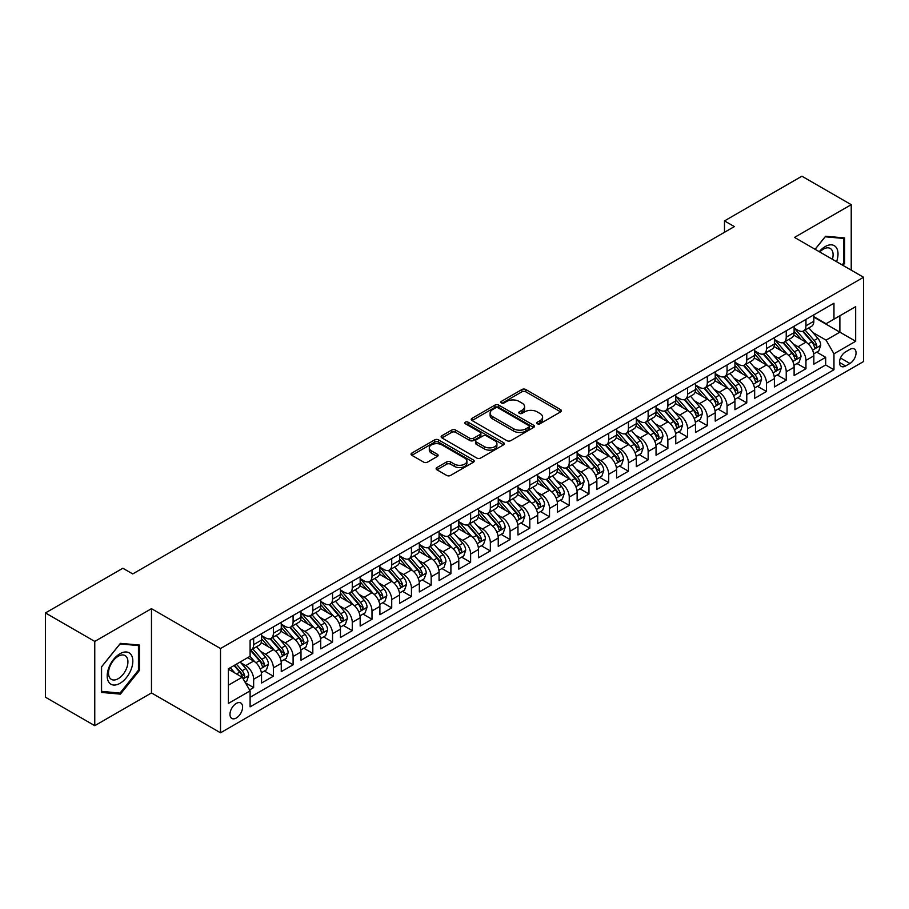 <?xml version="1.0" encoding="UTF-8"?>
<svg xmlns="http://www.w3.org/2000/svg" width="909" height="909" viewBox="0 0 909 909"><rect width="100%" height="100%" fill="white"/><g stroke="black" fill="none" stroke-linecap="round" stroke-linejoin="round"><path stroke-width="1.36" d="M537.355 423.753A1.92 1.102 0 0 0 540.06 423.753L560.637 411.879A2.738 1.579 0 0 0 561.432 410.766A2.738 1.579 0 0 0 560.637 409.641L525.788 389.518A2.738 1.579 0 0 0 521.914 389.518L501.336 401.403A1.92 1.102 0 0 0 500.779 402.187A1.92 1.102 0 0 0 501.336 402.96A1.92 1.102 0 0 0 504.052 402.96L506.711 401.426A8.76 5.056 0 0 1 519.107 401.426L522.005 403.107A8.76 5.056 0 0 1 524.573 406.687A8.76 5.056 0 0 1 522.005 410.254L519.346 411.8A1.92 1.102 0 0 0 518.789 412.572A1.92 1.102 0 0 0 519.346 413.356A1.92 1.102 0 0 0 522.061 413.356L524.72 411.822A8.76 5.056 0 0 1 537.105 411.822L540.014 413.504A8.76 5.056 0 0 1 542.582 417.072A8.76 5.056 0 0 1 540.014 420.651L537.355 422.196A1.92 1.102 0 0 0 536.787 422.969A1.92 1.102 0 0 0 537.355 423.753L537.355 422.196M236.295 717.996A8.931 5.159 120 0 0 242.124 710.134A8.931 5.159 120 0 0 240.749 702.975A8.931 5.159 120 0 0 236.295 703.418A8.931 5.159 120 0 0 230.454 711.281A8.931 5.159 120 0 0 231.829 718.44A8.931 5.159 120 0 0 236.295 717.996M436.911 467.544A2.738 1.579 0 0 0 436.115 468.669A2.738 1.579 0 0 0 436.911 469.783L446.694 475.43A2.738 1.579 0 0 0 450.569 475.43L473.407 462.238A2.738 1.579 0 0 0 474.214 461.124A2.738 1.579 0 0 0 473.407 459.999L438.558 439.876A2.738 1.579 0 0 0 434.684 439.876L411.845 453.068A2.738 1.579 0 0 0 411.038 454.193A2.738 1.579 0 0 0 411.845 455.307L423.651 462.124A2.738 1.579 0 0 0 427.525 462.124L437.297 456.477A2.738 1.579 0 0 0 438.104 455.364A2.738 1.579 0 0 0 437.297 454.25L431.445 450.864A7.329 4.227 0 0 1 429.298 447.876A7.329 4.227 0 0 1 433.82 443.967A7.329 4.227 0 0 1 441.808 444.887L464.749 458.125A7.329 4.227 0 0 1 466.896 461.124A7.329 4.227 0 0 1 462.374 465.022A7.329 4.227 0 0 1 454.386 464.113L450.569 461.897A2.738 1.579 0 0 0 446.694 461.897L436.911 467.544L436.911 469.783M151.473 608.666L94.763 641.413L45.45 612.939L45.45 697.214L94.763 725.677L151.473 692.942L220.512 732.802L220.512 648.526L151.473 608.666L151.473 692.942M851.222 270.155L851.222 204.673L794.511 237.408L863.55 277.268L220.512 648.526M851.222 204.673L801.908 176.198L724.484 220.898L724.484 232.284M45.45 612.939L122.874 568.239L132.737 573.931L734.347 226.591L724.484 220.898M506.904 440.66A2.738 1.579 0 0 0 510.778 440.66L533.628 427.469A2.738 1.579 0 0 0 534.424 426.355A2.738 1.579 0 0 0 533.628 425.242L498.768 405.119A2.738 1.579 0 0 0 494.905 405.119L472.055 418.31A2.738 1.579 0 0 0 471.248 419.424A2.738 1.579 0 0 0 472.055 420.537L506.904 440.66M466.147 424.173A1.92 1.102 0 0 1 468.09 424.446L468.09 422.162L503.518 442.615A2.738 1.579 0 0 1 504.325 443.74A2.738 1.579 0 0 1 503.518 444.853L480.668 458.045A2.738 1.579 0 0 1 476.793 458.045L441.944 437.922L441.944 435.684A2.738 1.579 0 0 0 441.149 436.809A2.738 1.579 0 0 0 441.944 437.922M441.944 435.684L451.728 430.048A2.738 1.579 0 0 1 455.602 430.048L469.737 438.206A2.738 1.579 0 0 0 473.6 438.206L480.088 434.457A2.738 1.579 0 0 0 480.895 433.343A2.738 1.579 0 0 0 480.088 432.218L465.374 423.73A1.92 1.102 0 0 1 464.817 422.946A1.92 1.102 0 0 1 465.999 421.924A1.92 1.102 0 0 1 468.09 422.162M249.555 689.954L253.645 687.59L245.464 682.864M240.805 662.752L245.76 665.604A11.158 6.443 60 0 1 253.645 679.273L261.542 674.717L261.542 683.034L273.37 676.205L264.394 671.024M260.531 651.367L265.485 654.219A11.158 6.443 60 0 1 273.37 667.888L281.267 663.331L281.267 671.649L293.096 664.809L284.119 659.627M280.256 639.97L285.21 642.833A11.158 6.443 60 0 1 293.096 656.503L300.993 651.946L300.993 660.252L312.821 653.423L303.845 648.242M299.981 628.585L304.935 631.448A11.158 6.443 60 0 1 312.821 645.106L320.718 640.55L320.718 648.867L332.546 642.038L323.57 636.857M319.707 617.2L324.661 620.052A11.158 6.443 60 0 1 332.546 633.721L340.443 629.164L340.443 637.482L352.272 630.653L343.295 625.46M339.432 605.803L344.386 608.666A11.158 6.443 60 0 1 352.272 622.335L360.169 617.779L360.169 626.096L371.997 619.256L363.021 614.075M359.157 594.418L364.111 597.281A11.158 6.443 60 0 1 371.997 610.95L379.894 606.394L379.894 614.7L391.722 607.871L382.746 602.69M378.883 583.033L383.837 585.896A11.158 6.443 60 0 1 391.722 599.554L399.619 594.997L399.619 603.315L411.447 596.486L402.471 591.304M398.608 571.647L403.562 574.499A11.158 6.443 60 0 1 411.447 588.168L419.344 583.612L419.344 591.929L431.173 585.089L422.196 579.908M418.333 560.251L423.287 563.114A11.158 6.443 60 0 1 431.173 576.783L439.07 572.227L439.07 580.544L450.898 573.704L441.922 568.523M438.058 548.866L443.013 551.729A11.158 6.443 60 0 1 450.898 565.398L458.795 560.842L458.795 569.148L470.623 562.319L461.647 557.137M457.784 537.48L462.738 540.344A11.158 6.443 60 0 1 470.623 554.001L478.52 549.445L478.52 557.762L490.349 550.934L481.372 545.752M477.509 526.095L482.463 528.947A11.158 6.443 60 0 1 490.349 542.616L498.246 538.06L498.246 546.377L510.074 539.537L501.098 534.356M497.234 514.699L502.188 517.562A11.158 6.443 60 0 1 510.074 531.231L517.971 526.675L517.971 534.992L529.799 528.152L520.823 522.97M516.96 503.313L521.914 506.177A11.158 6.443 60 0 1 529.799 519.846L537.696 515.289L537.696 523.595L549.525 516.766L540.548 511.585M536.685 491.928L541.639 494.791A11.158 6.443 60 0 1 549.525 508.449L557.422 503.893L557.422 512.21L569.25 505.381L560.274 500.2M556.41 480.543L561.364 483.395A11.158 6.443 60 0 1 569.25 497.064L577.135 492.508L577.135 500.825L588.975 493.985L579.999 488.803M576.136 469.146L581.09 472.01A11.158 6.443 60 0 1 588.975 485.679L596.861 481.122L596.861 489.428L608.7 482.599L599.724 477.418M595.861 457.761L600.815 460.624A11.158 6.443 60 0 1 608.7 474.282L616.586 469.737L616.586 478.043L628.426 471.214L619.449 466.033M615.586 446.376L620.54 449.228A11.158 6.443 60 0 1 628.426 462.897L636.311 458.341L636.311 466.658L648.151 459.829L639.175 454.648M635.311 434.991L640.266 437.843A11.158 6.443 60 0 1 648.151 451.512L656.037 446.955L656.037 455.273L667.876 448.432L658.9 443.251M655.037 423.594L659.991 426.457A11.158 6.443 60 0 1 667.876 440.126L675.762 435.57L675.762 443.876L687.602 437.047L678.625 431.866M674.762 412.209L679.716 415.072A11.158 6.443 60 0 1 687.602 428.73L695.487 424.173L695.487 432.491L707.327 425.662L698.351 420.481M694.487 400.824L699.441 403.676A11.158 6.443 60 0 1 707.327 417.345L715.213 412.788L715.213 421.106L727.052 414.277L718.076 409.095M714.213 389.438L719.167 392.29A11.158 6.443 60 0 1 727.052 405.959L734.938 401.403L734.938 409.72L746.778 402.88L737.801 397.699M733.938 378.042L738.892 380.905A11.158 6.443 60 0 1 746.778 394.574L754.663 390.018L754.663 398.324L766.503 391.495L757.527 386.314M753.663 366.657L758.617 369.52A11.158 6.443 60 0 1 766.503 383.178L774.388 378.621L774.388 386.939L786.228 380.11L777.252 374.928M773.389 355.271L778.343 358.123A11.158 6.443 60 0 1 786.228 371.792L794.114 367.236L794.114 375.553L805.953 368.713L805.953 360.407A11.158 6.443 -120 0 0 798.068 346.738L793.114 343.875M796.977 363.532L805.953 368.713M261.542 674.717A11.158 6.443 -120 0 0 253.645 661.059L247.737 657.639M281.267 663.331A11.158 6.443 -120 0 0 273.37 649.662L261.178 642.618M300.993 651.946A11.158 6.443 -120 0 0 293.096 638.277L280.904 631.232M320.718 640.55A11.158 6.443 -120 0 0 312.821 626.892L300.629 619.847M340.443 629.164A11.158 6.443 -120 0 0 332.546 615.495L320.354 608.462M360.169 617.779A11.158 6.443 -120 0 0 352.272 604.11L340.08 597.065M379.894 606.394A11.158 6.443 -120 0 0 371.997 592.725L359.805 585.68M399.619 594.997A11.158 6.443 -120 0 0 391.722 581.34L379.53 574.295M419.344 583.612A11.158 6.443 -120 0 0 411.447 569.943L399.256 562.91M439.07 572.227A11.158 6.443 -120 0 0 431.173 558.558L418.981 551.513M458.795 560.842A11.158 6.443 -120 0 0 450.898 547.173L438.706 540.128M478.52 549.445A11.158 6.443 -120 0 0 470.623 535.787L458.431 528.743M498.246 538.06A11.158 6.443 -120 0 0 490.349 524.391L478.157 517.357M517.971 526.675A11.158 6.443 -120 0 0 510.074 513.006L497.882 505.961M537.696 515.289A11.158 6.443 -120 0 0 529.799 501.62L517.607 494.576M557.422 503.893A11.158 6.443 -120 0 0 549.525 490.235L537.333 483.19M577.135 492.508A11.158 6.443 -120 0 0 569.25 478.838L557.058 471.805M596.861 481.122A11.158 6.443 -120 0 0 588.975 467.453L576.772 460.409M616.586 469.737A11.158 6.443 -120 0 0 608.7 456.068L596.497 449.023M636.311 458.341A11.158 6.443 -120 0 0 628.426 444.683L616.222 437.638M656.037 446.955A11.158 6.443 -120 0 0 648.151 433.286L635.948 426.241M675.762 435.57A11.158 6.443 -120 0 0 667.876 421.901L655.673 414.856M695.487 424.173A11.158 6.443 -120 0 0 687.602 410.516L675.398 403.471M715.213 412.788A11.158 6.443 -120 0 0 707.327 399.131L695.124 392.086M734.938 401.403A11.158 6.443 -120 0 0 727.052 387.734L714.849 380.689M754.663 390.018A11.158 6.443 -120 0 0 746.778 376.349L734.574 369.304M774.388 378.621A11.158 6.443 -120 0 0 766.503 364.963L754.3 357.919M794.114 367.236A11.158 6.443 -120 0 0 786.228 353.567L774.025 346.534M849.938 349.363L845.597 351.863A8.647 4.988 120 0 0 839.95 359.487A8.647 4.988 120 0 0 841.279 366.418A8.647 4.988 120 0 0 845.597 365.986L849.938 363.475A8.647 4.988 120 0 0 855.585 355.862A8.647 4.988 120 0 0 854.267 348.931A8.647 4.988 120 0 0 849.938 349.363M220.512 732.802L863.55 361.543L863.55 277.268M228.398 685.193L242.203 677.228L250.1 690.885L250.1 706.838L833.962 369.747L833.962 353.806L826.076 340.136L812.839 332.489M250.1 690.885L228.398 703.418L228.398 668.797L250.1 656.275L250.1 640.322L833.962 303.231L833.962 319.184L855.664 306.651L855.664 341.273L833.962 353.806M261.542 635.539L265.485 637.823A11.158 6.443 60 0 0 271.064 638.379L278.949 633.823A11.158 6.443 -120 0 0 281.267 628.71L281.267 622.335M281.267 624.153L285.21 626.437A11.158 6.443 60 0 0 290.789 626.983L298.675 622.426A11.158 6.443 -120 0 0 300.993 617.325L300.993 610.95M300.993 612.768L304.935 615.041A11.158 6.443 60 0 0 310.514 615.598L318.4 611.041A11.158 6.443 -120 0 0 320.718 605.939L320.718 599.554M320.718 601.383L324.661 603.656A11.158 6.443 60 0 0 330.24 604.212L338.125 599.656A11.158 6.443 -120 0 0 340.443 594.543L340.443 588.168M340.443 589.986L344.386 592.27A11.158 6.443 60 0 0 349.965 592.816L357.851 588.271A11.158 6.443 -120 0 0 360.169 583.158L360.169 576.783M360.169 578.601L364.111 580.885A11.158 6.443 60 0 0 369.69 581.43L377.576 576.874A11.158 6.443 -120 0 0 379.894 571.772L379.894 565.387M379.894 567.216L383.837 569.488A11.158 6.443 60 0 0 389.416 570.045L397.301 565.489A11.158 6.443 -120 0 0 399.619 560.387L399.619 554.001M399.619 555.831L403.562 558.103A11.158 6.443 60 0 0 409.141 558.66L417.026 554.104A11.158 6.443 -120 0 0 419.344 548.991L419.344 542.616M419.344 544.434L423.287 546.718A11.158 6.443 60 0 0 428.866 547.263L436.752 542.718A11.158 6.443 -120 0 0 439.07 537.605L439.07 531.231M439.07 533.049L443.013 535.333A11.158 6.443 60 0 0 448.591 535.878L456.477 531.322A11.158 6.443 -120 0 0 458.795 526.22L458.795 519.834M458.795 521.664L462.738 523.936A11.158 6.443 60 0 0 468.317 524.493L476.202 519.937A11.158 6.443 -120 0 0 478.52 514.824L478.52 508.449M478.52 510.279L482.463 512.551A11.158 6.443 60 0 0 488.042 513.108L495.928 508.551A11.158 6.443 -120 0 0 498.246 503.438L498.246 497.064M498.246 498.882L502.188 501.166A11.158 6.443 60 0 0 507.767 501.711L515.653 497.155A11.158 6.443 -120 0 0 517.971 492.053L517.971 485.679M517.971 487.497L521.914 489.769A11.158 6.443 60 0 0 527.493 490.326L535.378 485.77A11.158 6.443 -120 0 0 537.696 480.668L537.696 474.282M537.696 476.111L541.639 478.384A11.158 6.443 60 0 0 547.218 478.941L555.104 474.384A11.158 6.443 -120 0 0 557.422 469.271L557.422 462.897M557.422 464.726L561.364 466.999A11.158 6.443 60 0 0 566.943 467.556L574.829 462.999A11.158 6.443 -120 0 0 577.135 457.886L577.135 451.512M577.135 453.33L581.09 455.614A11.158 6.443 60 0 0 586.669 456.159L594.554 451.603A11.158 6.443 -120 0 0 596.861 446.501L596.861 440.126M596.861 441.944L600.815 444.217A11.158 6.443 60 0 0 606.394 444.774L614.279 440.217A11.158 6.443 -120 0 0 616.586 435.116L616.586 428.73M616.586 430.559L620.54 432.832A11.158 6.443 60 0 0 626.119 433.388L634.005 428.832A11.158 6.443 -120 0 0 636.311 423.719L636.311 417.345M636.311 419.163L640.266 421.446A11.158 6.443 60 0 0 645.844 422.003L653.73 417.447A11.158 6.443 -120 0 0 656.037 412.334L656.037 405.959M656.037 407.777L659.991 410.061A11.158 6.443 60 0 0 665.57 410.607L673.455 406.05A11.158 6.443 -120 0 0 675.762 400.949L675.762 394.574M675.762 396.392L679.716 398.665A11.158 6.443 60 0 0 685.295 399.221L693.181 394.665A11.158 6.443 -120 0 0 695.487 389.563L695.487 383.178M695.487 385.007L699.441 387.279A11.158 6.443 60 0 0 705.02 387.836L712.906 383.28A11.158 6.443 -120 0 0 715.213 378.167L715.213 371.792M715.213 373.61L719.167 375.894A11.158 6.443 60 0 0 724.746 376.451L732.631 371.895A11.158 6.443 -120 0 0 734.938 366.781L734.938 360.407M734.938 362.225L738.892 364.509A11.158 6.443 60 0 0 744.471 365.054L752.357 360.498A11.158 6.443 -120 0 0 754.663 355.396L754.663 349.022M754.663 350.84L758.617 353.112A11.158 6.443 60 0 0 764.196 353.669L772.082 349.113A11.158 6.443 -120 0 0 774.388 344.011L774.388 337.625M774.388 339.455L778.343 341.727A11.158 6.443 60 0 0 783.922 342.284L791.807 337.728A11.158 6.443 -120 0 0 794.114 332.614L794.114 326.24M250.1 697.271L825.679 364.963L825.679 357.328L813.839 364.168L813.839 355.851A11.158 6.443 -120 0 0 805.953 342.182L793.75 335.137M794.114 328.058L798.068 330.342A11.158 6.443 -120 0 0 803.647 330.887A11.158 6.443 -120 0 0 805.953 325.786L805.953 319.411M803.647 330.887L811.532 326.342A11.158 6.443 -120 0 0 813.839 321.229L813.839 314.855M253.645 638.277L253.645 644.651A11.158 6.443 60 0 1 251.338 649.765A11.158 6.443 60 0 1 250.1 650.208M251.338 649.765L259.224 645.208A11.158 6.443 -120 0 0 261.542 640.095L261.542 633.721M273.37 626.892L273.37 633.266A11.158 6.443 60 0 1 271.064 638.379M293.096 615.495L293.096 621.881A11.158 6.443 60 0 1 290.789 626.983M312.821 604.11L312.821 610.484A11.158 6.443 60 0 1 310.514 615.598M332.546 592.725L332.546 599.099A11.158 6.443 60 0 1 330.24 604.212M352.272 581.34L352.272 587.714A11.158 6.443 60 0 1 349.965 592.816M371.997 569.943L371.997 576.329A11.158 6.443 60 0 1 369.69 581.43M391.722 558.558L391.722 564.932A11.158 6.443 60 0 1 389.416 570.045M411.447 547.173L411.447 553.547A11.158 6.443 60 0 1 409.141 558.66M431.173 535.787L431.173 542.162A11.158 6.443 60 0 1 428.866 547.263M450.898 524.391L450.898 530.776A11.158 6.443 60 0 1 448.591 535.878M470.623 513.006L470.623 519.38A11.158 6.443 60 0 1 468.317 524.493M490.349 501.62L490.349 507.995A11.158 6.443 60 0 1 488.042 513.108M510.074 490.235L510.074 496.609A11.158 6.443 60 0 1 507.767 501.711M529.799 478.838L529.799 485.224A11.158 6.443 60 0 1 527.493 490.326M549.525 467.453L549.525 473.828A11.158 6.443 60 0 1 547.218 478.941M569.25 456.068L569.25 462.442A11.158 6.443 60 0 1 566.943 467.556M588.975 444.683L588.975 451.057A11.158 6.443 60 0 1 586.669 456.159M608.7 433.286L608.7 439.672A11.158 6.443 60 0 1 606.394 444.774M628.426 421.901L628.426 428.275A11.158 6.443 60 0 1 626.119 433.388M648.151 410.516L648.151 416.89A11.158 6.443 60 0 1 645.844 422.003M667.876 399.119L667.876 405.505A11.158 6.443 60 0 1 665.57 410.607M687.602 387.734L687.602 394.108A11.158 6.443 60 0 1 685.295 399.221M707.327 376.349L707.327 382.723A11.158 6.443 60 0 1 705.02 387.836M727.052 364.963L727.052 371.338A11.158 6.443 60 0 1 724.746 376.451M746.778 353.567L746.778 359.953A11.158 6.443 60 0 1 744.471 365.054M766.503 342.182L766.503 348.556A11.158 6.443 60 0 1 764.196 353.669M786.228 330.796L786.228 337.171A11.158 6.443 60 0 1 783.922 342.284M786.228 371.792L786.228 380.11M766.503 383.178L766.503 391.495M746.778 394.574L746.778 402.88M727.052 405.959L727.052 414.277M707.327 417.345L707.327 425.662M687.602 428.73L687.602 437.047M667.876 440.126L667.876 448.432M648.151 451.512L648.151 459.829M628.426 462.897L628.426 471.214M608.7 474.282L608.7 482.599M588.975 485.679L588.975 493.985M569.25 497.064L569.25 505.381M549.525 508.449L549.525 516.766M529.799 519.846L529.799 528.152M510.074 531.231L510.074 539.537M490.349 542.616L490.349 550.934M470.623 554.001L470.623 562.319M450.898 565.398L450.898 573.704M431.173 576.783L431.173 585.089M411.447 588.168L411.447 596.486M391.722 599.554L391.722 607.871M371.997 610.95L371.997 619.256M352.272 622.335L352.272 630.653M332.546 633.721L332.546 642.038M312.821 645.106L312.821 653.423M293.096 656.503L293.096 664.809M273.37 667.888L273.37 676.205M253.645 679.273L253.645 687.59M242.203 677.228L228.398 669.251M826.076 340.136L839.882 332.16L839.882 315.764L855.664 306.651M813.839 317.127L855.664 341.273M813.839 316.673L826.076 323.74L833.962 319.184M94.763 641.413L94.763 725.677M816.702 352.147L825.679 357.328M825.679 364.963L833.962 369.747M842.95 265.383L844.609 263.315L844.609 237.931L825.577 236.238L815.089 249.293M101.376 692.419L120.408 694.124L139.441 670.444L139.441 645.06L120.408 643.356L101.376 667.036L101.376 692.419M843.632 262.746L844.609 263.315M138.452 669.876L139.441 670.444M118.397 692.965L120.408 694.124M538.117 424.026L540.014 422.935A8.76 5.056 0 0 0 542.582 419.356L542.582 417.072M524.573 406.687L524.573 408.959A8.76 5.056 0 0 1 522.005 412.538L520.107 413.629M560.637 409.641L560.637 411.879L525.788 391.802A2.738 1.579 0 0 0 521.914 391.802L502.109 403.232M533.583 427.491L498.768 407.391A2.738 1.579 0 0 0 494.905 407.391L472.089 420.56M528.788 427.139A1.92 1.102 0 0 0 529.345 426.355A1.92 1.102 0 0 0 528.788 425.571L498.189 407.914A1.92 1.102 0 0 0 495.485 407.914L492.678 409.527A8.76 5.056 0 0 0 490.11 413.106A8.76 5.056 0 0 0 492.678 416.686L513.585 428.753A8.76 5.056 0 0 0 525.981 428.753L528.788 427.139L528.788 429.412A1.92 1.102 0 0 0 529.345 428.628L529.345 426.355M490.11 413.106L490.11 415.39A8.76 5.056 0 0 0 492.678 418.958L492.678 416.686M528.788 429.412L525.981 431.036A8.76 5.056 0 0 1 513.585 431.036L492.678 418.958M441.979 437.945L451.728 432.32L451.728 430.048M480.895 433.343L480.895 435.616A2.738 1.579 0 0 1 480.088 436.74L473.6 440.479A2.738 1.579 0 0 1 469.737 440.479L455.602 432.32A2.738 1.579 0 0 0 451.728 432.32M468.09 424.446L503.484 444.876M484.395 446.671A7.329 4.227 0 0 0 492.383 447.592A7.329 4.227 0 0 0 496.905 443.683A7.329 4.227 0 0 0 494.757 440.695L486.667 436.025A2.738 1.579 0 0 0 482.804 436.025L476.316 439.774A2.738 1.579 0 0 0 475.509 440.888A2.738 1.579 0 0 0 476.316 442.001L484.395 446.671L484.395 448.944A7.329 4.227 0 0 0 492.383 449.864A7.329 4.227 0 0 0 496.905 445.955L496.905 443.683M475.509 440.888L475.509 443.16A2.738 1.579 0 0 0 476.316 444.285L476.316 442.001M484.395 448.944L476.316 444.285M466.896 461.124L466.896 463.397A7.329 4.227 0 0 1 462.374 467.306A7.329 4.227 0 0 1 454.386 466.385L450.569 464.181A2.738 1.579 0 0 0 446.694 464.181L436.945 469.805M429.298 447.876L429.298 450.148A7.329 4.227 0 0 0 431.445 453.137L431.445 450.864M437.297 454.25L437.297 456.477L431.445 453.137M473.373 462.261L438.558 442.16A2.738 1.579 0 0 0 434.684 442.16L411.879 455.329M813.68 353.896L818.77 350.954L820.747 345.261A7.397 4.272 -120 0 0 817.861 338.318L808.851 327.888M807.044 342.909L796.364 330.535A21.339 12.317 -120 0 0 794.114 328.183M801.193 339.432L795.205 332.512A17.714 10.226 -120 0 0 794.114 331.319M802.636 331.296L811.748 341.852A7.397 4.272 60 0 1 814.384 346.943C815.498 348.431 816.293 347.977 816.759 345.579A7.397 4.272 -120 0 0 814.123 340.477L805.101 330.047M803.17 331.126L812.964 342.466A3.761 2.17 60 0 1 813.919 343.932L816.759 345.579M814.384 346.943L814.93 347.817M836.553 261.678A18.135 10.465 120 0 0 825.19 246.578A18.135 10.465 120 0 0 819.248 251.691M832.405 259.292A13.726 7.931 120 0 0 830.247 248.452A13.726 7.931 120 0 0 823.384 249.134A13.726 7.931 120 0 0 819.793 252.009M815.123 249.316L825.19 236.794L843.632 238.442L843.632 263.031L842.12 264.905M842.404 237.738L843.632 238.442M131.112 669.501A18.135 10.465 120 0 0 126.419 651.992A18.135 10.465 120 0 0 108.91 667.524A18.135 10.465 120 0 0 113.602 685.034A18.135 10.465 120 0 0 131.112 669.501M126.624 668.229A13.726 7.931 120 0 0 125.078 655.582A13.726 7.931 120 0 0 109.807 666.729A13.726 7.931 120 0 0 111.352 679.364A13.726 7.931 120 0 0 126.624 668.229M101.569 691.454L101.569 666.865L120.011 643.924L138.452 645.572L138.452 670.16L120.011 693.101L101.376 691.34M137.236 644.867L138.452 645.572M793.955 365.282L799.045 362.339L801.022 356.646A7.397 4.272 -120 0 0 798.147 349.704L789.126 339.273M787.319 354.294L776.638 341.92A21.339 12.317 -120 0 0 774.388 339.568M781.467 350.817L775.479 343.897A17.714 10.226 -120 0 0 774.388 342.704M782.91 342.682L792.023 353.237A7.397 4.272 60 0 1 794.659 358.328C795.773 359.816 796.568 359.362 797.034 356.964A7.397 4.272 -120 0 0 794.398 351.874L785.376 341.432M783.444 342.511L793.239 353.851A3.761 2.17 60 0 1 794.193 355.328L797.034 356.964M794.659 358.328L795.205 359.203M774.229 376.667L779.32 373.724L781.297 368.031A7.397 4.272 -120 0 0 778.422 361.089L769.4 350.658M767.594 365.679L756.913 353.306A21.339 12.317 -120 0 0 754.663 350.965M761.742 362.214L755.754 355.283A17.714 10.226 -120 0 0 754.663 354.101M763.185 354.067L772.298 364.623A7.397 4.272 60 0 1 774.934 369.713C776.047 371.202 776.843 370.747 777.309 368.35A7.397 4.272 -120 0 0 774.673 363.259L765.662 352.828M763.719 353.896L773.514 365.236A3.761 2.17 60 0 1 774.468 366.713L777.309 368.35M774.934 369.713L775.479 370.588M754.504 388.063L759.594 385.121L761.572 379.428A7.397 4.272 -120 0 0 758.697 372.485L749.675 362.043M747.868 377.065L737.188 364.691A21.339 12.317 -120 0 0 734.938 362.35M742.017 373.599L736.029 366.679A17.714 10.226 -120 0 0 734.938 365.486M743.46 365.463L752.572 376.008A7.397 4.272 60 0 1 755.209 381.11C756.322 382.587 757.117 382.132 757.583 379.735A7.397 4.272 -120 0 0 754.947 374.644L745.937 364.214M743.994 365.282L753.788 376.621A3.761 2.17 60 0 1 754.743 378.099L757.583 379.735M755.209 381.11L755.754 381.985M734.779 399.449L739.869 396.506L741.846 390.813A7.397 4.272 -120 0 0 738.972 383.871L729.95 373.44M728.143 388.461L717.462 376.087A21.339 12.317 -120 0 0 715.213 373.735M722.291 384.984L716.303 378.064A17.714 10.226 -120 0 0 715.213 376.871M723.734 376.849L732.847 387.404A7.397 4.272 60 0 1 735.483 392.495C736.597 393.983 737.392 393.529 737.858 391.131A7.397 4.272 -120 0 0 735.222 386.03L726.211 375.599M724.268 376.678L734.063 388.018A3.761 2.17 60 0 1 735.017 389.484L737.858 391.131M735.483 392.495L736.029 393.37M715.053 410.834L720.144 407.891L722.121 402.198A7.397 4.272 -120 0 0 719.246 395.256L710.224 384.825M708.418 399.846L697.737 387.473A21.339 12.317 -120 0 0 695.487 385.121M702.566 396.369L696.578 389.45A17.714 10.226 -120 0 0 695.487 388.257M704.009 388.234L713.122 398.79A7.397 4.272 60 0 1 715.758 403.88C716.871 405.369 717.667 404.914 718.133 402.517A7.397 4.272 -120 0 0 715.497 397.426L706.486 386.984M704.543 388.063L714.338 399.403A3.761 2.17 60 0 1 715.292 400.88L718.133 402.517M715.758 403.88L716.303 404.755M695.328 422.231L700.419 419.288L702.396 413.584A7.397 4.272 -120 0 0 699.521 406.641L690.499 396.21M688.692 411.232L678.012 398.858A21.339 12.317 -120 0 0 675.762 396.517M682.841 407.766L676.853 400.835A17.714 10.226 -120 0 0 675.762 399.653M684.284 399.619L693.397 410.175A7.397 4.272 60 0 1 696.033 415.265C697.146 416.754 697.942 416.299 698.407 413.902A7.397 4.272 -120 0 0 695.771 408.811L686.761 398.381M684.818 399.449L694.612 410.788A3.761 2.17 60 0 1 695.567 412.266L698.407 413.902M696.033 415.265L696.578 416.14M675.603 433.616L680.693 430.673L682.67 424.98A7.397 4.272 -120 0 0 679.796 418.038L670.774 407.596M668.967 422.628L658.286 410.243A21.339 12.317 -120 0 0 656.037 407.902M663.115 419.151L657.127 412.231A17.714 10.226 -120 0 0 656.037 411.038M664.559 411.016L673.671 421.56A7.397 4.272 60 0 1 676.307 426.662C677.421 428.139 678.216 427.684 678.682 425.287A7.397 4.272 -120 0 0 676.046 420.197L667.036 409.766M665.093 410.834L674.887 422.174A3.761 2.17 60 0 1 675.841 423.651L678.682 425.287M676.307 426.662L676.853 427.537M655.878 445.001L660.968 442.058L662.945 436.365A7.397 4.272 -120 0 0 660.07 429.423L651.049 418.992M649.253 434.013L638.561 421.64A21.339 12.317 -120 0 0 636.311 419.288M643.39 430.536L637.402 423.617A17.714 10.226 -120 0 0 636.311 422.424M644.833 422.401L653.946 432.957A7.397 4.272 60 0 1 656.582 438.047C657.696 439.536 658.491 439.081 658.957 436.684A7.397 4.272 -120 0 0 656.321 431.582L647.31 421.151M645.367 422.231L655.162 433.57A3.761 2.17 60 0 1 656.116 435.036L658.957 436.684M656.582 438.047L657.127 438.922M636.152 456.386L641.243 453.443L643.22 447.751A7.397 4.272 -120 0 0 640.345 440.808L631.323 430.377M629.528 445.399L618.836 433.025A21.339 12.317 -120 0 0 616.586 430.673M623.665 441.922L617.688 435.002A17.714 10.226 -120 0 0 616.586 433.82M625.108 433.786L634.221 444.342A7.397 4.272 60 0 1 636.857 449.432C637.97 450.921 638.766 450.466 639.232 448.069A7.397 4.272 -120 0 0 636.595 442.978L627.585 432.536M625.642 433.616L635.436 444.956A3.761 2.17 60 0 1 636.391 446.433L639.232 448.069M636.857 449.432L637.402 450.307M616.427 467.783L621.517 464.84L623.494 459.136A7.397 4.272 -120 0 0 620.62 452.205L611.598 441.763M609.803 456.784L599.111 444.41A21.339 12.317 -120 0 0 596.861 442.069M603.94 453.318L597.963 446.399A17.714 10.226 -120 0 0 596.861 445.205M605.383 445.171L614.495 455.727A7.397 4.272 60 0 1 617.131 460.818C618.245 462.306 619.04 461.852 619.506 459.454A7.397 4.272 -120 0 0 616.87 454.364L607.86 443.933M605.917 445.001L615.711 456.341A3.761 2.17 60 0 1 616.666 457.818L619.506 459.454M617.131 460.818L617.677 461.704M596.702 479.168L601.792 476.225L603.769 470.532A7.397 4.272 -120 0 0 600.894 463.59L591.873 453.148M590.077 468.18L579.385 455.795A21.339 12.317 -120 0 0 577.135 453.455M584.214 464.704L578.238 457.784A17.714 10.226 -120 0 0 577.135 456.591M585.657 456.568L594.77 467.124A7.397 4.272 60 0 1 597.406 472.214C598.52 473.691 599.315 473.237 599.781 470.839A7.397 4.272 -120 0 0 597.145 465.749L588.134 455.318M586.191 456.386L595.986 467.737A3.761 2.17 60 0 1 596.94 469.203L599.781 470.839M597.406 472.214L597.952 473.089M576.976 490.553L582.067 487.61L584.044 481.918A7.397 4.272 -120 0 0 581.169 474.975L572.147 464.544M570.352 479.566L559.66 467.192A21.339 12.317 -120 0 0 557.422 464.84M564.489 476.089L558.512 469.169A17.714 10.226 -120 0 0 557.422 467.976M565.932 467.953L575.056 478.509A7.397 4.272 60 0 1 577.681 483.599C578.794 485.088 579.59 484.633 580.056 482.236A7.397 4.272 -120 0 0 577.42 477.134L568.409 466.703M566.466 467.783L576.261 479.123A3.761 2.17 60 0 1 577.215 480.588L580.056 482.236M577.681 483.599L578.226 484.474M557.251 501.938L562.353 498.996L564.319 493.303A7.397 4.272 -120 0 0 561.444 486.36L552.433 475.93M550.627 490.951L539.935 478.577A21.339 12.317 -120 0 0 537.696 476.236M544.764 487.474L538.787 480.554A17.714 10.226 -120 0 0 537.696 479.373M546.207 479.338L555.331 489.894A7.397 4.272 60 0 1 557.956 494.985C559.069 496.473 559.864 496.019 560.33 493.621A7.397 4.272 -120 0 0 557.694 488.531L548.684 478.089M546.741 479.168L556.535 490.508A3.761 2.17 60 0 1 557.49 491.985L560.33 493.621M557.956 494.985L558.501 495.859M537.526 513.335L542.628 510.392L544.593 504.688A7.397 4.272 -120 0 0 541.719 497.757L532.708 487.315M530.901 502.336L520.209 489.962A21.339 12.317 -120 0 0 517.971 487.622M525.038 498.871L519.062 491.951A17.714 10.226 -120 0 0 517.971 490.758M526.481 490.724L535.606 501.279A7.397 4.272 60 0 1 538.23 506.37C539.344 507.858 540.139 507.404 540.605 505.006A7.397 4.272 -120 0 0 537.969 499.916L528.958 489.485M527.015 490.553L536.81 501.893A3.761 2.17 60 0 1 537.764 503.37L540.605 505.006M538.23 506.37L538.776 507.256M517.8 524.72L522.902 521.777L524.868 516.085A7.397 4.272 -120 0 0 521.993 509.142L512.983 498.711M511.176 513.733L500.484 501.359A21.339 12.317 -120 0 0 498.246 499.007M505.313 510.256L499.336 503.336A17.714 10.226 -120 0 0 498.246 502.143M506.756 502.12L515.88 512.676A7.397 4.272 60 0 1 518.516 517.766C519.618 519.255 520.414 518.789 520.88 516.392A7.397 4.272 -120 0 0 518.244 511.301L509.233 500.87M507.29 501.95L517.096 513.29A3.761 2.17 60 0 1 518.039 514.755L520.88 516.392M518.516 517.766L519.05 518.641M498.075 536.105L503.177 533.163L505.143 527.47A7.397 4.272 -120 0 0 502.268 520.527L493.257 510.097M491.451 525.118L480.759 512.744A21.339 12.317 -120 0 0 478.52 510.392M485.588 521.641L479.611 514.721A17.714 10.226 -120 0 0 478.52 513.528M487.031 513.505L496.155 524.061A7.397 4.272 60 0 1 498.791 529.152C499.893 530.64 500.689 530.186 501.154 527.788A7.397 4.272 -120 0 0 498.518 522.698L489.508 512.256M487.565 513.335L497.371 524.675A3.761 2.17 60 0 1 498.314 526.141L501.154 527.788M498.791 529.152L499.325 530.027M478.35 547.491L483.452 544.548L485.417 538.855A7.397 4.272 -120 0 0 482.543 531.913L473.532 521.482M471.726 536.503L461.033 524.129A21.339 12.317 -120 0 0 458.795 521.789M465.863 533.038L459.886 526.106A17.714 10.226 -120 0 0 458.795 524.925M467.306 524.891L476.43 535.446A7.397 4.272 60 0 1 479.066 540.537C480.168 542.025 480.963 541.571 481.429 539.173A7.397 4.272 -120 0 0 478.793 534.083L469.783 523.641M467.84 524.72L477.645 536.06A3.761 2.17 60 0 1 478.588 537.537L481.429 539.173M479.066 540.537L479.6 541.412M458.625 558.887L463.726 555.944L465.692 550.24A7.397 4.272 -120 0 0 462.817 543.309L453.807 532.867M452 547.888L441.308 535.515A21.339 12.317 -120 0 0 439.07 533.174M446.137 544.423L440.161 537.503A17.714 10.226 -120 0 0 439.07 536.31M447.58 536.276L456.704 546.832A7.397 4.272 60 0 1 459.34 551.933C460.443 553.411 461.238 552.956 461.704 550.559A7.397 4.272 -120 0 0 459.068 545.468L450.057 535.037M448.126 536.105L457.92 547.445A3.761 2.17 60 0 1 458.863 548.922L461.704 550.559M459.34 551.933L459.874 552.808M438.899 570.273L444.001 567.33L445.967 561.637A7.397 4.272 -120 0 0 443.092 554.695L434.082 544.264M432.275 559.285L421.583 546.911A21.339 12.317 -120 0 0 419.344 544.559M426.412 555.808L420.435 548.888A17.714 10.226 -120 0 0 419.344 547.695M427.855 547.673L436.979 558.228A7.397 4.272 60 0 1 439.615 563.319C440.717 564.807 441.513 564.353 441.979 561.944A7.397 4.272 -120 0 0 439.342 556.853L430.332 546.423M428.4 547.502L438.195 558.842A3.761 2.17 60 0 1 439.138 560.308L441.979 561.944M439.615 563.319L440.149 564.194M419.174 581.658L424.276 578.715L426.241 573.022A7.397 4.272 -120 0 0 423.367 566.08L414.356 555.649M412.55 570.67L401.858 558.296A21.339 12.317 -120 0 0 399.619 555.944M406.687 567.193L400.71 560.274A17.714 10.226 -120 0 0 399.619 559.08M408.13 559.058L417.254 569.613A7.397 4.272 60 0 1 419.89 574.704C420.992 576.192 421.787 575.738 422.253 573.34A7.397 4.272 -120 0 0 419.617 568.25L410.607 557.808M408.675 558.887L418.47 570.227A3.761 2.17 60 0 1 419.413 571.704L422.253 573.34M419.89 574.704L420.424 575.579M399.449 593.043L404.55 590.1L406.516 584.407A7.397 4.272 -120 0 0 403.641 577.465L394.631 567.034M392.824 582.055L382.132 569.682A21.339 12.317 -120 0 0 379.894 567.341M386.961 578.59L380.985 571.659A17.714 10.226 -120 0 0 379.894 570.477M388.404 570.443L397.528 580.999A7.397 4.272 60 0 1 400.165 586.089C401.267 587.578 402.062 587.123 402.528 584.726A7.397 4.272 -120 0 0 399.892 579.635L390.881 569.204M388.95 570.273L398.744 581.612A3.761 2.17 60 0 1 399.687 583.089L402.528 584.726M400.165 586.089L400.699 586.964M379.723 604.44L384.825 601.497L386.791 595.804A7.397 4.272 -120 0 0 383.916 588.862L374.906 578.419M373.099 593.441L362.407 581.067A21.339 12.317 -120 0 0 360.169 578.726M367.236 589.975L361.259 583.055A17.714 10.226 -120 0 0 360.169 581.862M368.679 581.84L377.803 592.384A7.397 4.272 60 0 1 380.439 597.486C381.541 598.963 382.337 598.508 382.803 596.111A7.397 4.272 -120 0 0 380.167 591.02L371.156 580.59M369.224 581.658L379.019 592.998A3.761 2.17 60 0 1 379.962 594.475L382.803 596.111M380.439 597.486L380.973 598.361M359.998 615.825L365.1 612.882L367.066 607.189A7.397 4.272 -120 0 0 364.191 600.247L355.18 589.816M353.374 604.837L342.682 592.463A21.339 12.317 -120 0 0 340.443 590.111M347.511 601.36L341.534 594.441A17.714 10.226 -120 0 0 340.443 593.247M348.954 593.225L358.078 603.781A7.397 4.272 60 0 1 360.714 608.871C361.816 610.359 362.611 609.905 363.077 607.507A7.397 4.272 -120 0 0 360.441 602.406L351.431 591.975M349.499 593.054L359.294 604.394A3.761 2.17 60 0 1 360.237 605.86L363.077 607.507M360.714 608.871L361.248 609.746M340.273 627.21L345.375 624.267L347.34 618.574A7.397 4.272 -120 0 0 344.466 611.632L335.455 601.201M333.648 616.222L322.956 603.849A21.339 12.317 -120 0 0 320.718 601.497M327.785 612.746L321.809 605.826A17.714 10.226 -120 0 0 320.718 604.633M329.228 604.61L338.353 615.166A7.397 4.272 60 0 1 340.989 620.256C342.091 621.745 342.886 621.29 343.352 618.893A7.397 4.272 -120 0 0 340.716 613.802L331.705 603.36M329.774 604.44L339.568 615.779A3.761 2.17 60 0 1 340.511 617.256L343.352 618.893M340.989 620.256L341.523 621.131M320.547 638.607L325.649 635.664L327.615 629.96A7.397 4.272 -120 0 0 324.74 623.017L315.73 612.586M313.923 627.608L303.231 615.234A21.339 12.317 -120 0 0 300.993 612.893M308.06 624.142L302.083 617.211A17.714 10.226 -120 0 0 300.993 616.029M309.503 615.995L318.627 626.551A7.397 4.272 60 0 1 321.263 631.641C322.365 633.13 323.161 632.675 323.627 630.278A7.397 4.272 -120 0 0 320.991 625.187L311.98 614.757M310.049 615.825L319.843 627.165A3.761 2.17 60 0 1 320.786 628.642L323.627 630.278M321.263 631.641L321.797 632.516M300.822 649.992L305.924 647.049L307.89 641.356A7.397 4.272 -120 0 0 305.015 634.414L296.004 623.972M294.198 638.993L283.506 626.619A21.339 12.317 -120 0 0 281.267 624.278M288.335 635.527L282.358 628.608A17.714 10.226 -120 0 0 281.267 627.415M289.778 627.392L298.902 637.936A7.397 4.272 60 0 1 301.538 643.038C302.64 644.515 303.436 644.061 303.901 641.663A7.397 4.272 -120 0 0 301.265 636.573L292.255 626.142M290.323 627.21L300.118 638.55A3.761 2.17 60 0 1 301.061 640.027L303.901 641.663M301.538 643.038L302.072 643.913M281.097 661.377L286.199 658.434L288.164 652.742A7.397 4.272 -120 0 0 285.29 645.799L276.279 635.368M274.473 650.389L263.78 638.016A21.339 12.317 -120 0 0 261.542 635.664M268.61 646.913L262.633 639.993A17.714 10.226 -120 0 0 261.542 638.8M270.053 638.777L279.177 649.333A7.397 4.272 60 0 1 281.813 654.423C282.915 655.912 283.71 655.457 284.176 653.06A7.397 4.272 -120 0 0 281.54 647.958L272.53 637.527M270.598 638.607L280.392 649.946A3.761 2.17 60 0 1 281.335 651.412L284.176 653.06M281.813 654.423L282.347 655.298M261.372 672.762L266.473 669.819L268.439 664.127A7.397 4.272 -120 0 0 265.564 657.184L256.554 646.754M254.747 661.775L250.032 656.309M248.884 658.298L248.112 657.412M250.327 650.162L259.451 660.718A7.397 4.272 60 0 1 262.087 665.808C263.19 667.297 263.985 666.842 264.451 664.445A7.397 4.272 -120 0 0 261.815 659.355L252.804 648.912M250.873 649.992L260.667 661.332A3.761 2.17 60 0 1 261.61 662.809L264.451 664.445M262.087 665.808L262.621 666.683M245.066 682.182L246.748 681.216L248.714 675.512A7.397 4.272 -120 0 0 245.839 668.581L240.169 662.002M234.863 672.99L230.307 667.695M229.159 669.694L228.398 668.808M234.045 665.536L239.726 672.103A7.397 4.272 60 0 1 242.362 677.194C243.464 678.682 244.26 678.228 244.726 675.83A7.397 4.272 -120 0 0 242.089 670.74L236.42 664.172M234.511 665.274L240.942 672.717A3.761 2.17 60 0 1 241.885 674.194L244.726 675.83M242.362 677.194L242.896 678.08M245.76 665.604L253.645 661.059M265.485 654.219L273.37 649.662M285.21 642.833L293.096 638.277M304.935 631.448L312.821 626.892M324.661 620.052L332.546 615.495M344.386 608.666L352.272 604.11M364.111 597.281L371.997 592.725M383.837 585.896L391.722 581.34M403.562 574.499L411.447 569.943M423.287 563.114L431.173 558.558M443.013 551.729L450.898 547.173M462.738 540.344L470.623 535.787M482.463 528.947L490.349 524.391M502.188 517.562L510.074 513.006M521.914 506.177L529.799 501.62M541.639 494.791L549.525 490.235M561.364 483.395L569.25 478.838M581.09 472.01L588.975 467.453M600.815 460.624L608.7 456.068M620.54 449.228L628.426 444.683M640.266 437.843L648.151 433.286M659.991 426.457L667.876 421.901M679.716 415.072L687.602 410.516M699.441 403.676L707.327 399.131M719.167 392.29L727.052 387.734M738.892 380.905L746.778 376.349M758.617 369.52L766.503 364.963M778.343 358.123L786.228 353.567M798.068 346.738L805.953 342.182M805.953 325.786L813.839 321.229M253.645 644.651L261.542 640.095M273.37 633.266L281.267 628.71M293.096 621.881L300.993 617.325M312.821 610.484L320.718 605.939M332.546 599.099L340.443 594.543M352.272 587.714L360.169 583.158M371.997 576.329L379.894 571.772M391.722 564.932L399.619 560.387M411.447 553.547L419.344 548.991M431.173 542.162L439.07 537.605M450.898 530.776L458.795 526.22M470.623 519.38L478.52 514.824M490.349 507.995L498.246 503.438M510.074 496.609L517.971 492.053M529.799 485.224L537.696 480.668M549.525 473.828L557.422 469.271M569.25 462.442L577.135 457.886M588.975 451.057L596.861 446.501M608.7 439.672L616.586 435.116M628.426 428.275L636.311 423.719M648.151 416.89L656.037 412.334M667.876 405.505L675.762 400.949M687.602 394.108L695.487 389.563M707.327 382.723L715.213 378.167M727.052 371.338L734.938 366.781M746.778 359.953L754.663 355.396M766.503 348.556L774.388 344.011M786.228 337.171L794.114 332.614M805.953 360.407L813.839 355.851M840.484 358.021L849.938 363.475M839.484 362.452L845.597 365.986M540.014 422.935L540.014 420.651M519.346 413.356L519.346 411.8M522.005 412.538L522.005 410.254M501.336 402.96L501.336 401.403M521.914 391.802L521.914 389.518M525.788 391.802L525.788 389.518M472.055 420.537L472.055 418.31M494.905 407.391L494.905 405.119M498.768 407.391L498.768 405.119M533.628 427.469L533.628 425.242M513.585 431.036L513.585 428.753M525.981 431.036L525.981 428.753M455.602 432.32L455.602 430.048M469.737 440.479L469.737 438.206M473.6 440.479L473.6 438.206M480.088 436.74L480.088 434.457M503.518 444.853L503.518 442.615M446.694 464.181L446.694 461.897M450.569 464.181L450.569 461.897M454.386 466.385L454.386 464.113M411.845 455.307L411.845 453.068M434.684 442.16L434.684 439.876M438.558 442.16L438.558 439.876M473.407 462.238L473.407 459.999M812.555 350.101L820.702 345.397M796.364 330.535L797.375 329.944M814.123 340.477L817.861 338.318M808.226 343.886L811.748 341.852M792.83 361.498L800.977 356.794M776.638 341.92L777.649 341.329M794.398 351.874L798.147 349.704M788.501 355.271L792.023 353.237M773.104 372.883L781.251 368.179M756.913 353.306L757.924 352.715M774.673 363.259L778.422 361.089M768.775 366.657L772.298 364.623M753.379 384.268L761.526 379.564M737.188 364.691L738.199 364.111M754.947 374.644L758.697 372.485M749.05 378.053L752.572 376.008M733.654 395.654L741.801 390.95M717.462 376.087L718.474 375.497M735.222 386.03L738.972 383.871M729.325 389.438L732.847 387.404M713.929 407.05L722.076 402.346M697.737 387.473L698.748 386.882M715.497 397.426L719.246 395.256M709.599 400.824L713.122 398.79M694.203 418.435L702.35 413.731M678.012 398.858L679.023 398.278M695.771 408.811L699.521 406.641M689.874 412.209L693.397 410.175M674.478 429.821L682.625 425.117M658.286 410.243L659.298 409.664M676.046 420.197L679.796 418.038M670.149 423.605L673.671 421.56M654.753 441.206L662.9 436.502M638.561 421.64L639.572 421.049M656.321 431.582L660.07 429.423M650.424 434.991L653.946 432.957M635.027 452.602L643.174 447.898M618.836 433.025L619.847 432.434M636.595 442.978L640.345 440.808M630.698 446.376L634.221 444.342M615.302 463.988L623.449 459.284M599.111 444.41L600.122 443.831M616.87 454.364L620.62 452.205M610.973 457.761L614.495 455.727M595.577 475.373L603.724 470.669M579.385 455.795L580.397 455.216M597.145 465.749L600.894 463.59M591.248 469.158L594.77 467.124M575.851 486.758L583.998 482.054M559.66 467.192L560.671 466.601M577.42 477.134L581.169 474.975M571.522 480.543L575.056 478.509M556.126 498.155L564.273 493.451M539.935 478.577L540.946 477.986M557.694 488.531L561.444 486.36M551.797 491.928L555.331 489.894M536.401 509.54L544.548 504.836M520.209 489.962L521.221 489.383M537.969 499.916L541.719 497.757M532.072 503.313L535.606 501.279M516.676 520.925L524.823 516.221M500.484 501.359L501.495 500.768M518.244 511.301L521.993 509.142M512.346 514.71L515.88 512.676M496.95 532.322L505.097 527.618M480.759 512.744L481.77 512.153M498.518 522.698L502.268 520.527M492.621 526.095L496.155 524.061M477.225 543.707L485.372 539.003M461.033 524.129L462.045 523.539M478.793 534.083L482.543 531.913M472.896 537.48L476.43 535.446M457.5 555.092L465.647 550.388M441.308 535.515L442.319 534.935M459.068 545.468L462.817 543.309M453.171 548.866L456.704 546.832M437.774 566.477L445.921 561.773M421.583 546.911L422.594 546.32M439.342 556.853L443.092 554.695M433.445 560.262L436.979 558.228M418.049 577.874L426.196 573.17M401.858 558.296L402.869 557.706M419.617 568.25L423.367 566.08M413.72 571.647L417.254 569.613M398.324 589.259L406.471 584.555M382.132 569.682L383.143 569.091M399.892 579.635L403.641 577.465M393.995 583.033L397.528 580.999M378.599 600.644L386.745 595.94M362.407 581.067L363.418 580.487M380.167 591.02L383.916 588.862M374.269 594.429L377.803 592.384M358.873 612.03L367.02 607.326M342.682 592.463L343.693 591.873M360.441 602.406L364.191 600.247M354.544 605.814L358.078 603.781M339.148 623.426L347.295 618.722M322.956 603.849L323.968 603.258M340.716 613.802L344.466 611.632M334.819 617.2L338.353 615.166M319.423 634.812L327.57 630.107M303.231 615.234L304.254 614.654M320.991 625.187L324.74 623.017M315.093 628.585L318.627 626.551M299.697 646.197L307.844 641.493M283.506 626.619L284.528 626.04M301.265 636.573L305.015 634.414M295.368 639.981L298.902 637.936M279.972 657.582L288.119 652.878M263.78 638.016L264.803 637.425M281.54 647.958L285.29 645.799M275.643 651.367L279.177 649.333M260.247 668.979L268.394 664.274M261.815 659.355L265.564 657.184M255.918 662.752L259.451 660.718M243.146 678.853L248.668 675.66M242.089 670.74L245.839 668.581M236.533 673.944L239.726 672.103"/></g></svg>
